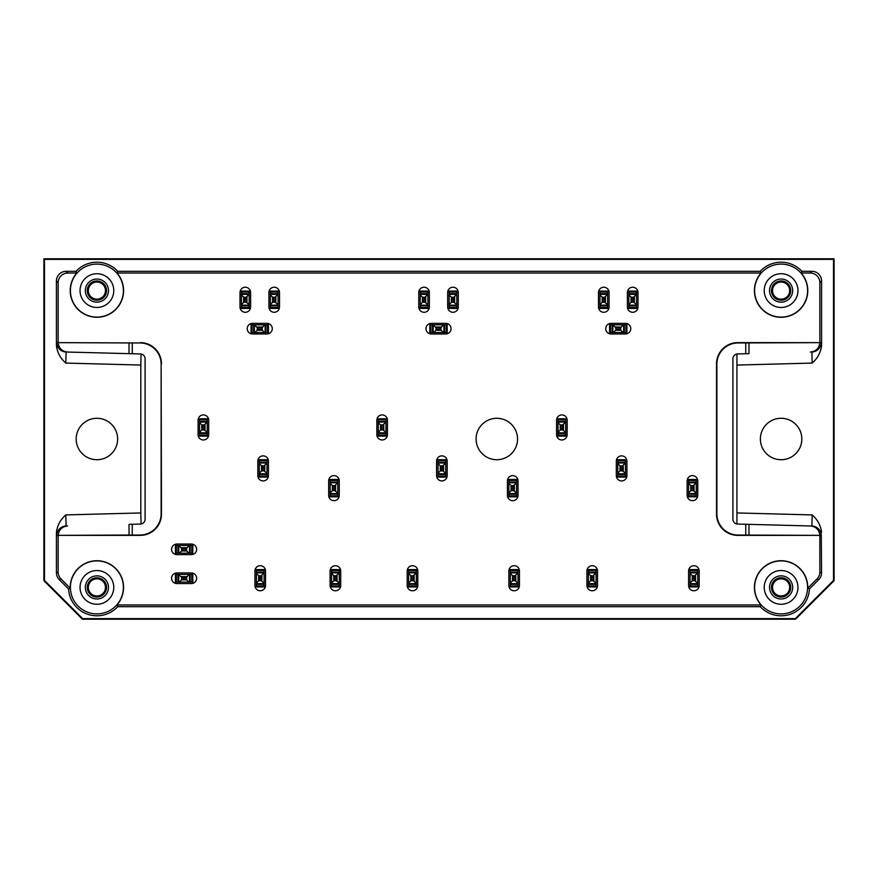 <?xml version="1.0" encoding="UTF-8"?>
<svg xmlns="http://www.w3.org/2000/svg" width="878" height="878" viewBox="0 0 878 878"><rect width="100%" height="100%" fill="white"/><g stroke="black" fill="none" stroke-linecap="round" stroke-linejoin="round"><path stroke-width="1.32" d="M597.523 571.018L597.523 585.472A5.301 5.301 0 0 1 592.222 590.773A5.301 5.301 0 0 1 586.921 585.472L586.921 571.018A5.301 5.301 0 0 1 592.222 565.717A5.301 5.301 0 0 1 597.523 571.018M417.796 571.018L417.796 585.472A5.301 5.301 0 0 1 412.495 590.773A5.301 5.301 0 0 1 407.194 585.472L407.194 571.018A5.301 5.301 0 0 1 412.495 565.717A5.301 5.301 0 0 1 417.796 571.018M265.54 571.018L265.54 585.472A5.301 5.301 0 0 1 260.239 590.773A5.301 5.301 0 0 1 254.938 585.472L254.938 571.018A5.301 5.301 0 0 1 260.239 565.717A5.301 5.301 0 0 1 265.54 571.018M176.884 572.95L191.338 572.95A5.301 5.301 0 0 1 196.639 578.251A5.301 5.301 0 0 1 191.338 583.552L176.884 583.552A5.301 5.301 0 0 1 171.583 578.251A5.301 5.301 0 0 1 176.884 572.95M176.884 544.042L191.338 544.042A5.301 5.301 0 0 1 196.639 549.343A5.301 5.301 0 0 1 191.338 554.644L176.884 554.644A5.301 5.301 0 0 1 171.583 549.343A5.301 5.301 0 0 1 176.884 544.042M279.511 292.528L279.511 306.982A5.301 5.301 0 0 1 274.21 312.283A5.301 5.301 0 0 1 268.909 306.982L268.909 292.528A5.301 5.301 0 0 1 274.21 287.227A5.301 5.301 0 0 1 279.511 292.528M429.364 292.528L429.364 306.982A5.301 5.301 0 0 1 424.063 312.283A5.301 5.301 0 0 1 418.762 306.982L418.762 292.528A5.301 5.301 0 0 1 424.063 287.227A5.301 5.301 0 0 1 429.364 292.528M637.999 292.528L637.999 306.982A5.301 5.301 0 0 1 632.698 312.283A5.301 5.301 0 0 1 627.397 306.982L627.397 292.528A5.301 5.301 0 0 1 632.698 287.227A5.301 5.301 0 0 1 637.999 292.528M609.091 292.528L609.091 306.982A5.301 5.301 0 0 1 603.79 312.283A5.301 5.301 0 0 1 598.489 306.982L598.489 292.528A5.301 5.301 0 0 1 603.79 287.227A5.301 5.301 0 0 1 609.091 292.528M458.272 292.528L458.272 306.982A5.301 5.301 0 0 1 452.971 312.283A5.301 5.301 0 0 1 447.67 306.982L447.67 292.528A5.301 5.301 0 0 1 452.971 287.227A5.301 5.301 0 0 1 458.272 292.528M250.603 292.528L250.603 306.982A5.301 5.301 0 0 1 245.302 312.283A5.301 5.301 0 0 1 240.001 306.982L240.001 292.528A5.301 5.301 0 0 1 245.302 287.227A5.301 5.301 0 0 1 250.603 292.528M340.708 571.018L340.708 585.472A5.301 5.301 0 0 1 335.407 590.773A5.301 5.301 0 0 1 330.106 585.472L330.106 571.018A5.301 5.301 0 0 1 335.407 565.717A5.301 5.301 0 0 1 340.708 571.018M519.469 571.018L519.469 585.472A5.301 5.301 0 0 1 514.168 590.773A5.301 5.301 0 0 1 508.867 585.472L508.867 571.018A5.301 5.301 0 0 1 514.168 565.717A5.301 5.301 0 0 1 519.469 571.018M699.184 571.018L699.184 585.472A5.301 5.301 0 0 1 693.883 590.773A5.301 5.301 0 0 1 688.582 585.472L688.582 571.018A5.301 5.301 0 0 1 693.883 565.717A5.301 5.301 0 0 1 699.184 571.018M208.69 420.211L208.69 434.665A5.301 5.301 0 0 1 203.389 439.966A5.301 5.301 0 0 1 198.088 434.665L198.088 420.211A5.301 5.301 0 0 1 203.389 414.91A5.301 5.301 0 0 1 208.69 420.211M431.296 323.356L445.75 323.356A5.301 5.301 0 0 1 451.051 328.657A5.301 5.301 0 0 1 445.75 333.958L431.296 333.958A5.301 5.301 0 0 1 425.995 328.657A5.301 5.301 0 0 1 431.296 323.356M268.438 461.169L268.438 475.624A5.301 5.301 0 0 1 263.137 480.924A5.301 5.301 0 0 1 257.836 475.624L257.836 461.169A5.301 5.301 0 0 1 263.137 455.869A5.301 5.301 0 0 1 268.438 461.169M339.259 480.924L339.259 495.379A5.301 5.301 0 0 1 333.958 500.679A5.301 5.301 0 0 1 328.657 495.379L328.657 480.924A5.301 5.301 0 0 1 333.958 475.624A5.301 5.301 0 0 1 339.259 480.924M387.439 420.211L387.439 434.665A5.301 5.301 0 0 1 382.149 439.966A5.301 5.301 0 0 1 376.849 434.665L376.849 420.211A5.301 5.301 0 0 1 382.149 414.91A5.301 5.301 0 0 1 387.439 420.211M447.187 461.169L447.187 475.624A5.301 5.301 0 0 1 441.886 480.924A5.301 5.301 0 0 1 436.585 475.624L436.585 461.169A5.301 5.301 0 0 1 441.886 455.869A5.301 5.301 0 0 1 447.187 461.169M518.02 480.924L518.02 495.379A5.301 5.301 0 0 1 512.719 500.679A5.301 5.301 0 0 1 507.418 495.379L507.418 480.924A5.301 5.301 0 0 1 512.719 475.624A5.301 5.301 0 0 1 518.02 480.924M567.166 420.211L567.166 434.665A5.301 5.301 0 0 1 561.865 439.966A5.301 5.301 0 0 1 556.564 434.665L556.564 420.211A5.301 5.301 0 0 1 561.865 414.91A5.301 5.301 0 0 1 567.166 420.211M626.914 461.169L626.914 475.624A5.301 5.301 0 0 1 621.613 480.924A5.301 5.301 0 0 1 616.312 475.624L616.312 461.169A5.301 5.301 0 0 1 621.613 455.869A5.301 5.301 0 0 1 626.914 461.169M697.747 480.924L697.747 495.379A5.301 5.301 0 0 1 692.446 500.679A5.301 5.301 0 0 1 687.145 495.379L687.145 480.924A5.301 5.301 0 0 1 692.446 475.624A5.301 5.301 0 0 1 697.747 480.924M611.011 323.356L625.465 323.356A5.301 5.301 0 0 1 630.766 328.657A5.301 5.301 0 0 1 625.465 333.958L611.011 333.958A5.301 5.301 0 0 1 605.71 328.657A5.301 5.301 0 0 1 611.011 323.356M252.535 323.356L266.989 323.356A5.301 5.301 0 0 1 272.29 328.657A5.301 5.301 0 0 1 266.989 333.958L252.535 333.958A5.301 5.301 0 0 1 247.234 328.657A5.301 5.301 0 0 1 252.535 323.356M819.854 282.672L821.578 280.96A9.647 9.636 -45 0 0 811.941 271.324L801.943 271.324L801.186 273.036L810.218 273.036A9.647 9.636 -45 0 1 819.854 282.672L819.854 342.409A9.636 9.636 -1.5 0 1 819.854 342.639L738.058 342.958A21.215 21.204 45 0 0 716.865 364.15L716.536 363.832A21.215 21.204 45 0 1 737.729 342.639L819.854 342.639C819.196 348.248 816.046 351.376 810.416 352.045L811.898 352.001L812.183 363.086C817.561 358.378 820.689 352.594 821.578 345.734L821.27 342.365A9.636 9.636 -91.5 0 1 811.898 352.001L810.416 352.045M736.938 354.01L736.938 523.99M821.578 280.96L821.578 345.734M760.249 271.324L761.017 273.036L116.983 273.036L117.751 271.324L760.249 271.324A28.392 28.392 0 0 1 801.943 271.324M65.817 363.086L66.102 352.001A9.636 9.636 -88.5 0 1 56.73 342.365L56.422 345.734C57.311 352.594 60.439 358.378 65.817 363.086L140.798 365.05L141.062 354.01M140.798 365.05L140.798 512.95L65.817 514.914C60.439 519.622 57.311 525.406 56.422 532.266L56.73 535.635A9.636 9.636 88.5 0 1 66.102 525.999L67.584 525.955C61.954 526.624 58.804 529.752 58.157 535.361L129.033 535.042L129.033 524.353L140.392 524.056A4.818 4.818 0 0 0 145.089 519.238L145.089 358.762A4.818 4.818 0 0 0 140.392 353.944L129.033 353.647L129.033 342.958L58.157 342.639C58.804 348.248 61.954 351.376 67.584 352.045L129.033 353.647L67.584 352.045M141.062 523.99L140.798 512.95M43.9 258.791L834.1 258.791L834.1 580.654L795.556 619.21L82.444 619.21L43.9 580.654L43.9 258.791L44.471 259.372L833.529 259.372L834.1 258.791M129.033 535.042L139.942 535.042A21.215 21.204 45 0 0 161.135 513.849L161.135 364.15A21.215 21.204 -45 0 0 139.942 342.958L58.157 342.639A9.636 9.636 1.5 0 1 58.146 342.409L58.146 282.672A9.647 9.636 -135 0 1 67.782 273.036L76.814 273.036L76.057 271.324L66.059 271.324A9.647 9.636 -135 0 0 56.422 280.96L56.422 345.734M833.529 259.372L833.529 580.424L834.1 580.654M44.471 259.372L44.471 580.424L43.9 580.654M795.556 619.21L795.314 618.628L82.686 618.628L82.444 619.21M60.966 578.909L70.24 588.183L68.55 588.929L59.254 579.623L60.966 578.909A9.636 9.636 -22.5 0 1 58.146 572.105L58.146 535.591A9.636 9.636 -1.5 0 1 58.146 535.361L140.271 535.361A21.215 21.204 45 0 0 161.464 514.168L161.135 364.15M56.422 532.266L56.422 572.818A9.636 9.636 -22.5 0 0 59.254 579.623M117.751 271.324A28.392 28.392 0 0 0 76.057 271.324M821.578 532.266C820.689 525.406 817.561 519.622 812.183 514.914L811.898 525.999L748.967 524.353L811.898 525.999A9.636 9.636 -88.5 0 1 821.27 535.635L821.578 572.818A9.636 9.636 22.5 0 1 818.746 579.623L809.45 588.929L807.76 588.183L817.034 578.909L818.746 579.623M760.249 606.676L117.751 606.676L116.983 604.964L761.017 604.964L760.249 606.676A28.392 28.392 0 0 0 809.45 588.929M68.55 588.929A28.392 28.392 0 0 0 117.751 606.676M760.381 439A20.721 20.721 0 0 0 781.102 459.721A20.721 20.721 0 0 0 801.823 439A20.721 20.721 0 0 0 781.102 418.279A20.721 20.721 0 0 0 760.381 439M44.471 580.424L82.686 618.628M795.314 618.628L833.529 580.424M117.619 439A20.721 20.721 0 0 0 86.538 421.056A20.721 20.721 0 0 0 86.538 456.944A20.721 20.721 0 0 0 117.619 439M810.416 525.955C816.046 526.624 819.196 529.752 819.843 535.361L737.729 535.361A21.215 21.204 -45 0 1 716.536 514.168L716.865 513.849A21.215 21.204 -45 0 0 738.058 535.042L819.843 535.361A9.636 9.636 1.5 0 1 819.854 535.591L819.854 572.105A9.636 9.636 22.5 0 1 817.034 578.909M517.537 439A20.721 20.721 0 0 0 486.456 421.056A20.721 20.721 0 0 0 486.456 456.944A20.721 20.721 0 0 0 517.537 439M70.24 588.183A26.68 26.68 0 0 1 105.909 562.293A26.68 26.68 0 0 1 116.983 604.964M761.017 604.964A26.68 26.68 0 0 1 772.091 562.293A26.68 26.68 0 0 1 807.76 588.183M716.536 514.168L716.536 363.832M801.186 273.036A26.68 26.68 0 0 1 799.54 309.879A26.68 26.68 0 0 1 762.664 309.879A26.68 26.68 0 0 1 761.017 273.036M116.983 273.036A26.68 26.68 0 0 1 115.336 309.879A26.68 26.68 0 0 1 78.46 309.879A26.68 26.68 0 0 1 76.814 273.036M140.271 342.639A21.215 21.204 -45 0 1 161.464 363.832M70.405 587.404A26.505 26.505 0 0 1 106.216 562.589A26.505 26.505 0 0 1 116.851 604.843A26.505 26.505 0 0 1 70.405 587.404M80.041 587.404A16.869 16.869 0 0 1 105.338 572.796A16.869 16.869 0 0 1 105.338 602.012A16.869 16.869 0 0 1 80.041 587.404M96.898 598.972A11.568 11.568 0 0 1 86.889 581.62A11.568 11.568 0 0 1 106.918 581.62A11.568 11.568 0 0 1 96.898 598.972M96.898 597.04A9.636 9.636 0 0 1 88.557 582.586A9.636 9.636 0 0 1 105.25 582.586A9.636 9.636 0 0 1 96.898 597.04M88.338 587.404A8.56 8.56 0 0 1 96.898 578.843A8.56 8.56 0 0 1 105.47 587.404A8.56 8.56 0 0 1 96.898 595.964A8.56 8.56 0 0 1 88.338 587.404M129.033 342.958L139.942 342.958M65.817 514.914L66.102 525.999L67.584 525.955M70.405 290.596A26.505 26.505 0 0 1 116.851 273.157A26.505 26.505 0 0 1 106.216 315.411A26.505 26.505 0 0 1 70.405 290.596M80.041 290.596A16.869 16.869 0 0 1 105.338 275.988A16.869 16.869 0 0 1 105.338 305.204A16.869 16.869 0 0 1 80.041 290.596M96.898 302.164A11.568 11.568 0 0 1 86.889 284.812A11.568 11.568 0 0 1 106.918 284.812A11.568 11.568 0 0 1 96.898 302.164M96.898 300.232A9.636 9.636 0 0 1 88.557 285.778A9.636 9.636 0 0 1 105.25 285.778A9.636 9.636 0 0 1 96.898 300.232M88.338 290.596A8.56 8.56 0 0 1 96.898 282.036A8.56 8.56 0 0 1 105.47 290.596A8.56 8.56 0 0 1 96.898 299.157A8.56 8.56 0 0 1 88.338 290.596M754.597 587.404A26.505 26.505 0 0 1 781.486 560.91A26.505 26.505 0 0 1 807.584 588.183A26.505 26.505 0 0 1 780.707 613.898A26.505 26.505 0 0 1 754.597 587.404M764.233 587.404A16.869 16.869 0 0 1 789.531 572.796A16.869 16.869 0 0 1 789.531 602.012A16.869 16.869 0 0 1 764.233 587.404M781.102 598.972A11.568 11.568 0 0 1 771.082 581.62A11.568 11.568 0 0 1 791.111 581.62A11.568 11.568 0 0 1 781.102 598.972M781.102 597.04A9.636 9.636 0 0 1 772.75 582.586A9.636 9.636 0 0 1 789.443 582.586A9.636 9.636 0 0 1 781.102 597.04M772.53 587.404A8.56 8.56 0 0 1 781.102 578.843A8.56 8.56 0 0 1 789.662 587.404A8.56 8.56 0 0 1 781.102 595.964A8.56 8.56 0 0 1 772.53 587.404M745.751 535.042L745.751 524.265L737.608 524.056A4.818 4.818 0 0 1 732.91 519.238L732.91 358.762A4.818 4.818 0 0 1 737.608 353.944L745.751 353.735L745.751 342.958M716.865 513.849L716.865 364.15M745.751 524.265L748.967 524.353L748.967 535.042M748.967 342.958L748.967 353.647L745.751 353.735M754.597 290.596A26.505 26.505 0 0 1 801.054 273.157A26.505 26.505 0 0 1 790.409 315.411A26.505 26.505 0 0 1 754.597 290.596M764.233 290.596A16.869 16.869 0 0 1 789.531 275.988A16.869 16.869 0 0 1 789.531 305.204A16.869 16.869 0 0 1 764.233 290.596M781.102 302.164A11.568 11.568 0 0 1 771.082 284.812A11.568 11.568 0 0 1 791.111 284.812A11.568 11.568 0 0 1 781.102 302.164M781.102 300.232A9.636 9.636 0 0 1 772.75 285.778A9.636 9.636 0 0 1 789.443 285.778A9.636 9.636 0 0 1 781.102 300.232M772.53 290.596A8.56 8.56 0 0 1 781.102 282.036A8.56 8.56 0 0 1 789.662 290.596A8.56 8.56 0 0 1 781.102 299.157A8.56 8.56 0 0 1 772.53 290.596M588.37 586.921L588.37 585.955L596.074 585.955L596.074 586.921L588.37 586.921M588.37 572.171L596.074 572.171L596.074 569.581L588.37 569.581L588.37 585.955M588.37 572.851L596.074 572.851L592.924 575.836L590.587 575.65L588.37 573.433M592.924 575.836L592.924 580.654L596.074 583.069L596.074 585.955M592.924 580.654L590.587 580.852L588.37 583.069M588.37 583.65L596.074 583.65M596.074 573.433L596.074 583.069M596.074 572.171L596.074 572.851M408.643 586.921L408.643 585.955L416.359 585.955L416.359 586.921L408.643 586.921M408.643 572.171L416.359 572.171L416.359 569.581L408.643 569.581L408.643 585.955M408.643 572.851L416.359 572.851L413.209 575.836L410.86 575.65L408.643 573.433M413.209 575.836L413.209 580.654L416.359 583.069L416.359 585.955M413.209 580.654L410.86 580.852L408.643 583.069M408.643 583.65L416.359 583.65M416.359 573.433L416.359 583.069M416.359 572.171L416.359 572.851M256.387 586.921L256.387 585.955L264.091 585.955L264.091 586.921L256.387 586.921M256.387 572.171L264.091 572.171L264.091 569.581L256.387 569.581L256.387 585.955M256.387 572.851L264.091 572.851L260.953 575.836L258.604 575.65L256.387 573.433M260.953 575.836L260.953 580.654L264.091 583.069L264.091 585.955M260.953 580.654L258.604 580.852L256.387 583.069M256.387 583.65L264.091 583.65M264.091 573.433L264.091 583.069M264.091 572.171L264.091 572.851M192.787 582.103L191.821 582.103L191.821 574.399L192.787 574.399L192.787 582.103M178.025 582.103L178.025 574.399L175.435 574.399L175.435 582.103L191.821 582.103M178.717 582.103L178.717 574.399L181.702 577.537L181.516 579.886L179.299 582.103M181.702 577.537L186.52 577.537L188.935 574.399L191.821 574.399M186.52 577.537L186.718 579.886L188.935 582.103M189.505 582.103L189.505 574.399M179.299 574.399L188.935 574.399M178.025 574.399L178.717 574.399M192.787 553.195L191.821 553.195L191.821 545.479L192.787 545.479L192.787 553.195M178.025 553.195L178.025 545.479L175.435 545.479L175.435 553.195L191.821 553.195M178.717 553.195L178.717 545.479L181.702 548.629L181.516 550.978L179.299 553.195M181.702 548.629L186.52 548.629L188.935 545.479L191.821 545.479M186.52 548.629L186.718 550.978L188.935 553.195M189.505 553.195L189.505 545.479M179.299 545.479L188.935 545.479M178.025 545.479L178.717 545.479M199.525 436.114L199.525 435.148L207.241 435.148L207.241 436.114L199.525 436.114M199.525 421.352L207.241 421.352L207.241 418.762L199.525 418.762L199.525 435.148M199.525 422.044L207.241 422.044L204.091 425.029L201.753 424.831L199.525 422.614M204.091 425.029L204.091 429.847L207.241 432.25L207.241 435.148M204.091 429.847L201.753 430.033L199.525 432.25M199.525 432.832L207.241 432.832M207.241 422.614L207.241 432.25M207.241 421.352L207.241 422.044M241.45 308.419L241.45 307.465L249.154 307.465L249.154 308.419L241.45 308.419M241.45 293.669L249.154 293.669L249.154 291.079L241.45 291.079L241.45 307.465M241.45 294.349L249.154 294.349L246.016 297.346L243.667 297.148L241.45 294.931M246.016 297.346L246.016 302.164L249.154 304.567L249.154 307.465M246.016 302.164L243.667 302.35L241.45 304.567M241.45 305.149L249.154 305.149M249.154 294.931L249.154 304.567M249.154 293.669L249.154 294.349M268.438 332.521L267.472 332.521L267.472 324.805L268.438 324.805L268.438 332.521M253.676 332.521L253.676 324.805L251.086 324.805L251.086 332.521L267.472 332.521M254.368 332.521L254.368 324.805L257.353 327.955L257.155 330.293L254.938 332.521M257.353 327.955L262.171 327.955L264.574 324.805L267.472 324.805M262.171 327.955L262.357 330.293L264.574 332.521M265.156 332.521L265.156 324.805M254.938 324.805L264.574 324.805M253.676 324.805L254.368 324.805M449.119 308.419L449.119 307.465L456.823 307.465L456.823 308.419L449.119 308.419M449.119 293.669L456.823 293.669L456.823 291.079L449.119 291.079L449.119 307.465M449.119 294.349L456.823 294.349L453.685 297.346L451.336 297.148L449.119 294.931M453.685 297.346L453.685 302.164L456.823 304.567L456.823 307.465M453.685 302.164L451.336 302.35L449.119 304.567M449.119 305.149L456.823 305.149M456.823 294.931L456.823 304.567M456.823 293.669L456.823 294.349M599.926 308.419L599.926 307.465L607.642 307.465L607.642 308.419L599.926 308.419M599.926 293.669L607.642 293.669L607.642 291.079L599.926 291.079L599.926 307.465M599.926 294.349L607.642 294.349L604.492 297.346L602.143 297.148L599.926 294.931M604.492 297.346L604.492 302.164L607.642 304.567L607.642 307.465M604.492 302.164L602.143 302.35L599.926 304.567M599.926 305.149L607.642 305.149M607.642 294.931L607.642 304.567M607.642 293.669L607.642 294.349M628.846 308.419L628.846 307.465L636.55 307.465L636.55 308.419L628.846 308.419M628.846 293.669L636.55 293.669L636.55 291.079L628.846 291.079L628.846 307.465M628.846 294.349L636.55 294.349L633.4 297.346L631.062 297.148L628.846 294.931M633.4 297.346L633.4 302.164L636.55 304.567L636.55 307.465M633.4 302.164L631.062 302.35L628.846 304.567M628.846 305.149L636.55 305.149M636.55 294.931L636.55 304.567M636.55 293.669L636.55 294.349M626.914 332.521L625.948 332.521L625.948 324.805L626.914 324.805L626.914 332.521M612.164 332.521L612.164 324.805L609.562 324.805L609.562 332.521L625.948 332.521M612.844 332.521L612.844 324.805L615.829 327.955L615.643 330.293L613.426 332.521M615.829 327.955L620.647 327.955L623.062 324.805L625.948 324.805M620.647 327.955L620.845 330.293L623.062 332.521M623.632 332.521L623.632 324.805M613.426 324.805L623.062 324.805M612.164 324.805L612.844 324.805M688.582 496.816L688.582 495.85L696.298 495.85L696.298 496.816L688.582 496.816M688.582 482.066L696.298 482.066L696.298 479.476L688.582 479.476L688.582 495.85M688.582 482.746L696.298 482.746L693.148 485.743L690.81 485.545L688.582 483.328M693.148 485.743L693.148 490.561L696.298 492.964L696.298 495.85M693.148 490.561L690.81 490.747L688.582 492.964M688.582 493.546L696.298 493.546M696.298 483.328L696.298 492.964M696.298 482.066L696.298 482.746M617.761 477.061L617.761 476.095L625.465 476.095L625.465 477.061L617.761 477.061M617.761 462.311L625.465 462.311L625.465 459.721L617.761 459.721L617.761 476.095M617.761 462.991L625.465 462.991L622.315 465.988L619.978 465.79L617.761 463.573M622.315 465.988L622.315 470.806L625.465 473.209L625.465 476.095M622.315 470.806L619.978 470.992L617.761 473.209M617.761 473.791L625.465 473.791M625.465 463.573L625.465 473.209M625.465 462.311L625.465 462.991M558.013 436.114L558.013 435.148L565.717 435.148L565.717 436.114L558.013 436.114M558.013 421.352L565.717 421.352L565.717 418.762L558.013 418.762L558.013 435.148M558.013 422.044L565.717 422.044L562.568 425.029L560.23 424.831L558.013 422.614M562.568 425.029L562.568 429.847L565.717 432.25L565.717 435.148M562.568 429.847L560.23 430.033L558.013 432.25M558.013 432.832L565.717 432.832M565.717 422.614L565.717 432.25M565.717 421.352L565.717 422.044M508.867 496.816L508.867 495.85L516.571 495.85L516.571 496.816L508.867 496.816M508.867 482.066L516.571 482.066L516.571 479.476L508.867 479.476L508.867 495.85M508.867 482.746L516.571 482.746L513.421 485.743L511.084 485.545L508.867 483.328M513.421 485.743L513.421 490.561L516.571 492.964L516.571 495.85M513.421 490.561L511.084 490.747L508.867 492.964M508.867 493.546L516.571 493.546M516.571 483.328L516.571 492.964M516.571 482.066L516.571 482.746M438.034 477.061L438.034 476.095L445.75 476.095L445.75 477.061L438.034 477.061M438.034 462.311L445.75 462.311L445.75 459.721L438.034 459.721L438.034 476.095M438.034 462.991L445.75 462.991L442.6 465.988L440.251 465.79L438.034 463.573M442.6 465.988L442.6 470.806L445.75 473.209L445.75 476.095M442.6 470.806L440.251 470.992L438.034 473.209M438.034 473.791L445.75 473.791M445.75 463.573L445.75 473.209M445.75 462.311L445.75 462.991M378.286 436.114L378.286 435.148L386.002 435.148L386.002 436.114L378.286 436.114M378.286 421.352L386.002 421.352L386.002 418.762L378.286 418.762L378.286 435.148M378.286 422.044L386.002 422.044L382.852 425.029L380.503 424.831L378.286 422.614M382.852 425.029L382.852 429.847L386.002 432.25L386.002 435.148M382.852 429.847L380.503 430.033L378.286 432.25M378.286 432.832L386.002 432.832M386.002 422.614L386.002 432.25M386.002 421.352L386.002 422.044M330.106 496.816L330.106 495.85L337.81 495.85L337.81 496.816L330.106 496.816M330.106 482.066L337.81 482.066L337.81 479.476L330.106 479.476L330.106 495.85M330.106 482.746L337.81 482.746L334.672 485.743L332.323 485.545L330.106 483.328M334.672 485.743L334.672 490.561L337.81 492.964L337.81 495.85M334.672 490.561L332.323 490.747L330.106 492.964M330.106 493.546L337.81 493.546M337.81 483.328L337.81 492.964M337.81 482.066L337.81 482.746M259.273 477.061L259.273 476.095L266.989 476.095L266.989 477.061L259.273 477.061M259.273 462.311L266.989 462.311L266.989 459.721L259.273 459.721L259.273 476.095M259.273 462.991L266.989 462.991L263.839 465.988L261.49 465.79L259.273 463.573M263.839 465.988L263.839 470.806L266.989 473.209L266.989 476.095M263.839 470.806L261.49 470.992L259.273 473.209M259.273 473.791L266.989 473.791M266.989 463.573L266.989 473.209M266.989 462.311L266.989 462.991M447.187 332.521L446.233 332.521L446.233 324.805L447.187 324.805L447.187 332.521M432.437 332.521L432.437 324.805L429.847 324.805L429.847 332.521L446.233 332.521M433.117 332.521L433.117 324.805L436.114 327.955L435.916 330.293L433.699 332.521M436.114 327.955L440.932 327.955L443.335 324.805L446.233 324.805M440.932 327.955L441.118 330.293L443.335 332.521M443.917 332.521L443.917 324.805M433.699 324.805L443.335 324.805M432.437 324.805L433.117 324.805M420.211 308.419L420.211 307.465L427.915 307.465L427.915 308.419L420.211 308.419M420.211 293.669L427.915 293.669L427.915 291.079L420.211 291.079L420.211 307.465M420.211 294.349L427.915 294.349L424.765 297.346L422.428 297.148L420.211 294.931M424.765 297.346L424.765 302.164L427.915 304.567L427.915 307.465M424.765 302.164L422.428 302.35L420.211 304.567M420.211 305.149L427.915 305.149M427.915 294.931L427.915 304.567M427.915 293.669L427.915 294.349M270.358 308.419L270.358 307.465L278.074 307.465L278.074 308.419L270.358 308.419M270.358 293.669L278.074 293.669L278.074 291.079L270.358 291.079L270.358 307.465M270.358 294.349L278.074 294.349L274.924 297.346L272.575 297.148L270.358 294.931M274.924 297.346L274.924 302.164L278.074 304.567L278.074 307.465M274.924 302.164L272.575 302.35L270.358 304.567M270.358 305.149L278.074 305.149M278.074 294.931L278.074 304.567M278.074 293.669L278.074 294.349M331.555 586.921L331.555 585.955L339.259 585.955L339.259 586.921L331.555 586.921M331.555 572.171L339.259 572.171L339.259 569.581L331.555 569.581L331.555 585.955M331.555 572.851L339.259 572.851L336.109 575.836L333.772 575.65L331.555 573.433M336.109 575.836L336.109 580.654L339.259 583.069L339.259 585.955M336.109 580.654L333.772 580.852L331.555 583.069M331.555 583.65L339.259 583.65M339.259 573.433L339.259 583.069M339.259 572.171L339.259 572.851M510.316 586.921L510.316 585.955L518.02 585.955L518.02 586.921L510.316 586.921M510.316 572.171L518.02 572.171L518.02 569.581L510.316 569.581L510.316 585.955M510.316 572.851L518.02 572.851L514.87 575.836L512.532 575.65L510.316 573.433M514.87 575.836L514.87 580.654L518.02 583.069L518.02 585.955M514.87 580.654L512.532 580.852L510.316 583.069M510.316 583.65L518.02 583.65M518.02 573.433L518.02 583.069M518.02 572.171L518.02 572.851M690.031 586.921L690.031 585.955L697.747 585.955L697.747 586.921L690.031 586.921M690.031 572.171L697.747 572.171L697.747 569.581L690.031 569.581L690.031 585.955M690.031 572.851L697.747 572.851L694.597 575.836L692.248 575.65L690.031 573.433M694.597 575.836L694.597 580.654L697.747 583.069L697.747 585.955M694.597 580.654L692.248 580.852L690.031 583.069M690.031 583.65L697.747 583.65M697.747 573.433L697.747 583.069M697.747 572.171L697.747 572.851M810.218 273.036L811.941 271.324M819.854 342.409L821.27 342.365M58.146 282.672L56.422 280.96M56.73 342.365L58.146 342.409M737.202 365.05L812.183 363.086M812.183 514.914L737.202 512.95M58.146 535.591L56.73 535.635M56.422 572.818L58.146 572.105M67.782 273.036L66.059 271.324M821.27 535.635L819.854 535.591M819.854 572.105L821.578 572.818M132.249 535.042L132.249 524.265M132.249 353.735L132.249 342.958M593.857 575.65L593.857 580.852M591.52 575.836L591.52 580.654M590.587 575.65L590.587 580.852M588.37 584.331L596.074 584.331M414.142 575.65L414.142 580.852M411.793 575.836L411.793 580.654M410.86 575.65L410.86 580.852M408.643 584.331L416.359 584.331M261.874 575.65L261.874 580.852M259.537 575.836L259.537 580.654M258.604 575.65L258.604 580.852M256.387 584.331L264.091 584.331M181.516 576.616L186.718 576.616M181.702 578.953L186.52 578.953M181.516 579.886L186.718 579.886M190.197 582.103L190.197 574.399M181.516 547.707L186.718 547.707M181.702 550.045L186.52 550.045M181.516 550.978L186.718 550.978M190.197 553.195L190.197 545.479M205.024 424.831L205.024 430.033M202.675 425.029L202.675 429.847M201.753 424.831L201.753 430.033M199.525 433.523L207.241 433.523M246.937 297.148L246.937 302.35M244.6 297.346L244.6 302.164M243.667 297.148L243.667 302.35M241.45 305.829L249.154 305.829M257.155 327.022L262.357 327.022M257.353 329.371L262.171 329.371M257.155 330.293L262.357 330.293M265.836 332.521L265.836 324.805M454.606 297.148L454.606 302.35M452.269 297.346L452.269 302.164M451.336 297.148L451.336 302.35M449.119 305.829L456.823 305.829M605.425 297.148L605.425 302.35M603.076 297.346L603.076 302.164M602.143 297.148L602.143 302.35M599.926 305.829L607.642 305.829M634.333 297.148L634.333 302.35M631.984 297.346L631.984 302.164M631.062 297.148L631.062 302.35M628.846 305.829L636.55 305.829M615.643 327.022L620.845 327.022M615.829 329.371L620.647 329.371M615.643 330.293L620.845 330.293M624.324 332.521L624.324 324.805M694.081 485.545L694.081 490.747M691.732 485.743L691.732 490.561M690.81 485.545L690.81 490.747M688.582 494.226L696.298 494.226M623.248 465.79L623.248 470.992M620.911 465.988L620.911 470.806M619.978 465.79L619.978 470.992M617.761 474.471L625.465 474.471M563.5 424.831L563.5 430.033M561.163 425.029L561.163 429.847M560.23 424.831L560.23 430.033M558.013 433.523L565.717 433.523M514.354 485.545L514.354 490.747M512.017 485.743L512.017 490.561M511.084 485.545L511.084 490.747M508.867 494.226L516.571 494.226M443.533 465.79L443.533 470.992M441.184 465.988L441.184 470.806M440.251 465.79L440.251 470.992M438.034 474.471L445.75 474.471M383.785 424.831L383.785 430.033M381.436 425.029L381.436 429.847M380.503 424.831L380.503 430.033M378.286 433.523L386.002 433.523M335.594 485.545L335.594 490.747M333.256 485.743L333.256 490.561M332.323 485.545L332.323 490.747M330.106 494.226L337.81 494.226M264.772 465.79L264.772 470.992M262.423 465.988L262.423 470.806M261.49 465.79L261.49 470.992M259.273 474.471L266.989 474.471M435.916 327.022L441.118 327.022M436.114 329.371L440.932 329.371M435.916 330.293L441.118 330.293M444.597 332.521L444.597 324.805M425.698 297.148L425.698 302.35M423.361 297.346L423.361 302.164M422.428 297.148L422.428 302.35M420.211 305.829L427.915 305.829M275.857 297.148L275.857 302.35M273.508 297.346L273.508 302.164M272.575 297.148L272.575 302.35M270.358 305.829L278.074 305.829M337.042 575.65L337.042 580.852M334.705 575.836L334.705 580.654M333.772 575.65L333.772 580.852M331.555 584.331L339.259 584.331M515.803 575.65L515.803 580.852M513.454 575.836L513.454 580.654M512.532 575.65L512.532 580.852M510.316 584.331L518.02 584.331M695.53 575.65L695.53 580.852M693.181 575.836L693.181 580.654M692.248 575.65L692.248 580.852M690.031 584.331L697.747 584.331M588.37 570.535L596.074 570.535M408.643 570.535L416.359 570.535M256.387 570.535L264.091 570.535M176.401 582.103L176.401 574.399M176.401 553.195L176.401 545.479M199.525 419.728L207.241 419.728M241.45 292.045L249.154 292.045M252.052 332.521L252.052 324.805M449.119 292.045L456.823 292.045M599.926 292.045L607.642 292.045M628.846 292.045L636.55 292.045M610.528 332.521L610.528 324.805M688.582 480.442L696.298 480.442M617.761 460.687L625.465 460.687M558.013 419.728L565.717 419.728M508.867 480.442L516.571 480.442M438.034 460.687L445.75 460.687M378.286 419.728L386.002 419.728M330.106 480.442L337.81 480.442M259.273 460.687L266.989 460.687M430.813 332.521L430.813 324.805M420.211 292.045L427.915 292.045M270.358 292.045L278.074 292.045M331.555 570.535L339.259 570.535M510.316 570.535L518.02 570.535M690.031 570.535L697.747 570.535"/></g></svg>
